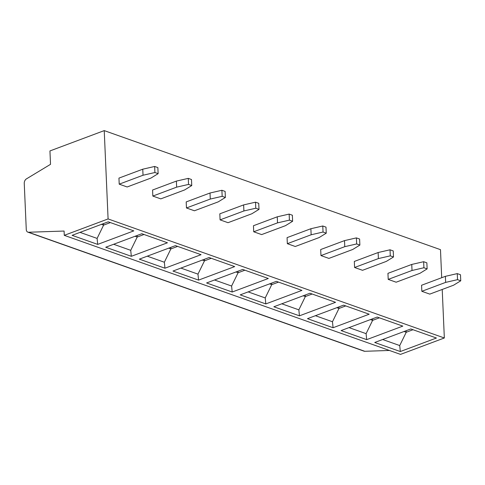 <?xml version="1.0" encoding="UTF-8"?>
<svg xmlns="http://www.w3.org/2000/svg" width="485" height="485" viewBox="0 0 485 485"><rect width="100%" height="100%" fill="white"/><g stroke="black" fill="none" stroke-linecap="round" stroke-linejoin="round"><path stroke-width="0.73" d="M411.759 264.434L387.945 273.346L388.212 279.396L396.154 282.209L419.968 273.298L427.127 268.89L426.861 262.84L423.647 261.706L423.914 267.75L412.02 270.484L411.759 264.434L423.647 261.706M344.508 240.621L320.694 249.539L320.961 255.589L328.903 258.402L352.716 249.484L359.876 245.083L359.609 239.032L356.396 237.892L356.663 243.943L344.774 246.671L344.508 240.621L356.396 237.892M441.702 277.717L440.477 249.66L104.233 130.611L108.088 218.935L64.275 235.34L64.087 231.048L28.536 232.242A3.898 2.704 109.5 0 1 27.821 232.133A3.898 2.704 109.5 0 1 26.269 229.526L24.25 183.33A3.898 2.704 109.5 0 1 26.457 178.868L50.525 164.324L49.943 150.938L104.233 130.611M442.217 289.46L444.339 337.984L108.088 218.935M378.136 252.527L354.323 261.445L354.583 267.496L362.531 270.303L386.339 261.391L393.499 256.983L393.238 250.939L390.025 249.799L390.286 255.85L378.397 258.578L378.136 252.527L390.025 249.799M445.382 276.335L421.574 285.253L421.835 291.303L429.777 294.116L453.59 285.198L460.75 280.797L460.483 274.746L457.27 273.607L457.537 279.657L445.648 282.385L445.382 276.335L457.27 273.607M277.262 216.813L253.449 225.731L253.71 231.781L261.651 234.588L285.465 225.677L292.625 221.269L292.364 215.225L289.151 214.085L289.412 220.135L277.523 222.864L277.262 216.813L289.151 214.085M310.885 228.72L287.071 237.632L287.338 243.682L295.28 246.495L319.094 237.577L326.253 233.176L325.987 227.125L322.774 225.992L323.04 232.036L311.146 234.77L310.885 228.72L322.774 225.992M243.634 204.906L219.82 213.824L220.087 219.875L228.029 222.688L251.842 213.77L259.002 209.368L258.735 203.318L255.522 202.178L255.789 208.229L243.9 210.957L243.634 204.906L255.522 202.178M210.011 193.006L186.198 201.918L186.464 207.968L194.406 210.781L218.22 201.863L225.379 197.462L225.113 191.411L221.9 190.278L222.166 196.322L210.272 199.056L210.011 193.006L221.9 190.278M176.382 181.099L152.575 190.017L152.836 196.067L160.777 198.874L184.591 189.962L191.751 185.555L191.49 179.511L188.277 178.371L188.538 184.421L176.649 187.149L176.382 181.099L188.277 178.371M142.76 169.192L118.946 178.11L119.213 184.161L127.155 186.974L150.968 178.056L158.128 173.654L157.861 167.604L154.648 166.464L154.915 172.514L143.026 175.243L142.76 169.192L154.648 166.464M389.425 350.461L364.787 351.292A3.898 2.704 109.5 0 1 364.071 351.182L27.821 232.133M444.339 337.984L400.519 354.389L64.275 235.34M97.691 244.398L72.101 235.34L108.216 221.815L133.805 230.878L97.691 244.398L97.103 238.414L103.608 225.125L103.541 223.567M101.438 224.355L103.608 225.125L110.386 222.585M80.025 232.37L97.103 238.414M436.427 338.021L400.313 351.54L374.723 342.483L410.837 328.957L436.427 338.021M402.805 326.114L366.69 339.639L341.094 330.576L377.209 317.057L402.805 326.114M369.182 314.213L333.068 327.733L307.472 318.669L343.586 305.15L369.182 314.213M335.553 302.307L299.439 315.826L273.849 306.769L309.963 293.243L335.553 302.307M301.931 290.4L265.816 303.925L240.22 294.862L276.335 281.342L301.931 290.4M268.308 278.499L232.194 292.018L206.598 282.955L242.712 269.436L268.308 278.499M201.057 254.686L164.942 268.211L139.347 259.148L175.461 245.628L201.057 254.686M234.679 266.592L198.565 280.112L172.975 271.054L209.09 257.529L234.679 266.592M167.434 242.785L131.32 256.304L105.724 247.241L141.838 233.721L167.434 242.785M413.008 329.727L406.23 332.267L406.163 330.709M400.313 351.54L399.725 345.556L406.23 332.267L404.06 331.497M382.653 339.512L399.725 345.556M303.186 295.783L305.356 296.553L305.289 294.995M312.134 294.013L305.356 296.553L298.851 309.842L299.439 315.826M281.773 303.798L298.851 309.842M336.808 307.69L338.979 308.454L338.912 306.902M315.402 315.705L332.474 321.749L338.979 308.454L345.757 305.92M333.068 327.733L332.474 321.749M370.437 319.591L372.607 320.361L372.541 318.803M349.024 327.605L366.102 333.656L372.607 320.361L379.385 317.827M366.69 339.639L366.102 333.656M135.06 236.262L137.231 237.026L137.164 235.474M113.654 244.276L130.726 250.321L137.231 237.026L144.009 234.491M131.32 256.304L130.726 250.321M323.04 232.036L326.253 233.176M287.338 243.682L311.146 234.77M289.412 220.135L292.625 221.269M253.71 231.781L277.523 222.864M255.789 208.229L259.002 209.368M220.087 219.875L243.9 210.957M222.166 196.322L225.379 197.462M186.464 207.968L210.272 199.056M168.683 248.162L170.859 248.932L170.787 247.374M147.276 256.177L164.354 262.227L170.859 248.932L177.631 246.392M164.942 268.211L164.354 262.227M202.312 260.069L204.482 260.839L204.415 259.281M180.899 268.084L197.977 274.128L204.482 260.839L211.26 258.299M198.565 280.112L197.977 274.128M235.934 271.976L238.105 272.74L238.038 271.188M214.528 279.99L231.6 286.035L238.105 272.74L244.883 270.206M232.194 292.018L231.6 286.035M269.563 283.877L271.733 284.646L271.667 283.088M248.15 291.891L265.228 297.942L271.733 284.646L278.511 282.112M265.816 303.925L265.228 297.942M457.537 279.657L460.75 280.797M421.835 291.303L445.648 282.385M423.914 267.75L427.127 268.89M388.212 279.396L412.02 270.484M390.286 255.85L393.499 256.983M354.583 267.496L378.397 258.578M356.663 243.943L359.876 245.083M320.961 255.589L344.774 246.671M188.538 184.421L191.751 185.555M152.836 196.067L176.649 187.149M154.915 172.514L158.128 173.654M119.213 184.161L143.026 175.243M364.787 351.292L28.536 232.242"/></g></svg>
